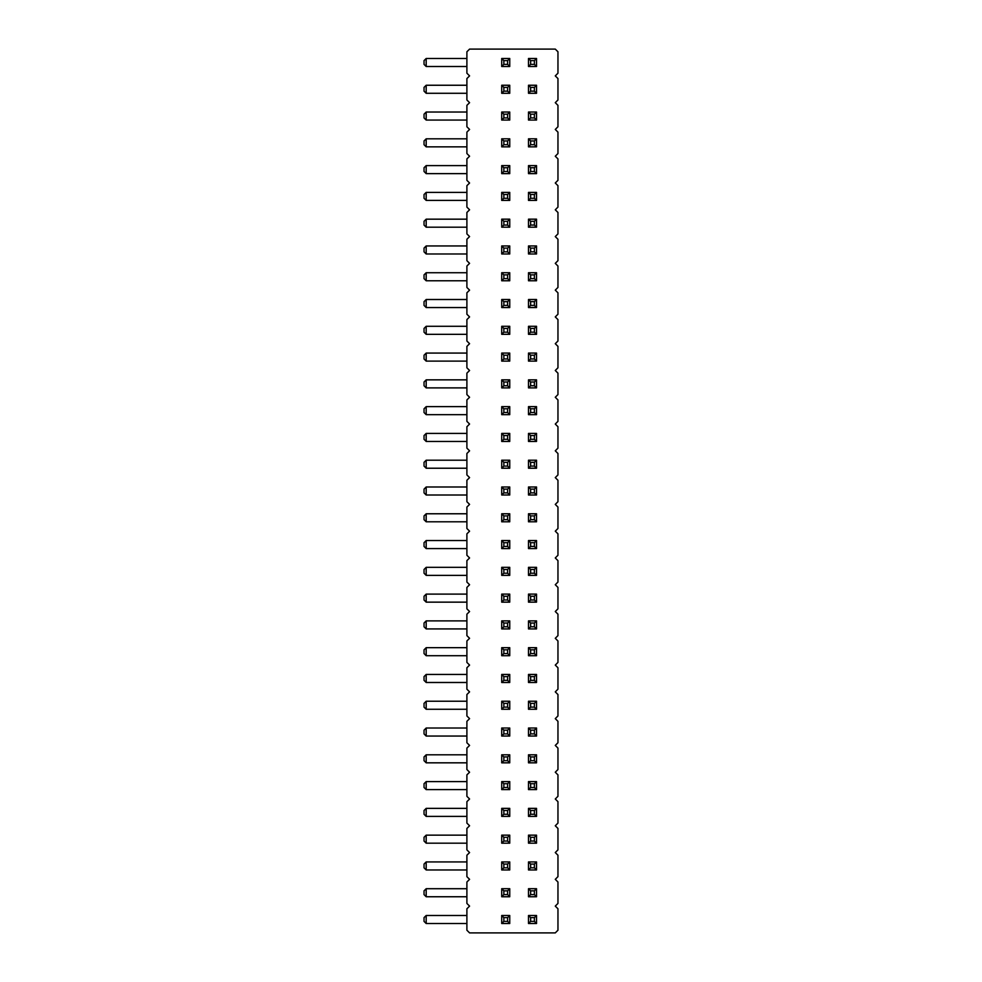 <?xml version="1.0" encoding="UTF-8"?>
<svg xmlns="http://www.w3.org/2000/svg" width="982" height="982" viewBox="0 0 982 982"><rect width="100%" height="100%" fill="white"/><g stroke="black" fill="none" stroke-linecap="round" stroke-linejoin="round"><path stroke-width="1.47" d="M555.272 75.884L557.96 78.56L557.96 99.98L555.272 102.668L557.96 105.344L557.96 126.764L555.272 129.44L557.96 132.128L557.96 153.548L555.272 156.224L557.96 158.9L557.96 180.332L555.272 183.008L557.96 185.684L557.96 207.116L555.272 209.792L557.96 212.468L557.96 233.9L555.272 236.576L557.96 239.252L557.96 260.672L555.272 263.36L557.96 266.036L557.96 287.456L555.272 290.132L557.96 292.82L557.96 314.24L555.272 316.916L557.96 319.592L557.96 341.024L555.272 343.7L557.96 346.376L557.96 367.808L555.272 370.484L557.96 373.16L557.96 394.58L555.272 397.268L557.96 399.944L557.96 421.364L555.272 424.04L557.96 426.728L557.96 448.148L555.272 450.824L557.96 453.5L557.96 474.932L555.272 477.608L557.96 480.284L557.96 501.716L555.272 504.392L557.96 507.068L557.96 528.5L555.272 531.176L557.96 533.852L557.96 555.272L555.272 557.96L557.96 560.636L557.96 582.056L555.272 584.732L557.96 587.42L557.96 608.84L555.272 611.516L557.96 614.192L557.96 635.624L555.272 638.3L557.96 640.976L557.96 662.408L555.272 665.084L557.96 667.76L557.96 689.18L555.272 691.868L557.96 694.544L557.96 715.964L555.272 718.64L557.96 721.328L557.96 742.748L555.272 745.424L557.96 748.1L557.96 769.532L555.272 772.208L557.96 774.884L557.96 796.316L555.272 798.992L557.96 801.668L557.96 823.1L555.272 825.776L557.96 828.452L557.96 849.872L555.272 852.56L557.96 855.236L557.96 876.656L555.272 879.332L557.96 882.02L557.96 903.44L555.272 906.116L557.96 908.792L557.96 930.224L555.272 932.9L469.58 932.9L466.892 930.224L466.892 908.792L469.58 906.116L466.892 903.44L466.892 882.02L469.58 879.332L466.892 876.656L466.892 855.236L469.58 852.56L466.892 849.872L466.892 828.452L469.58 825.776L466.892 823.1L466.892 801.668L469.58 798.992L466.892 796.316L466.892 774.884L469.58 772.208L466.892 769.532L466.892 748.1L469.58 745.424L466.892 742.748L466.892 721.328L469.58 718.64L466.892 715.964L466.892 694.544L469.58 691.868L466.892 689.18L466.892 667.76L469.58 665.084L466.892 662.408L466.892 640.976L469.58 638.3L466.892 635.624L466.892 614.192L469.58 611.516L466.892 608.84L466.892 587.42L469.58 584.732L466.892 582.056L466.892 560.636L469.58 557.96L466.892 555.272L466.892 533.852L469.58 531.176L466.892 528.5L466.892 507.068L469.58 504.392L466.892 501.716L466.892 480.284L469.58 477.608L466.892 474.932L466.892 453.5L469.58 450.824L466.892 448.148L466.892 426.728L469.58 424.04L466.892 421.364L466.892 399.944L469.58 397.268L466.892 394.58L466.892 373.16L469.58 370.484L466.892 367.808L466.892 346.376L469.58 343.7L466.892 341.024L466.892 319.592L469.58 316.916L466.892 314.24L466.892 292.82L469.58 290.132L466.892 287.456L466.892 266.036L469.58 263.36L466.892 260.672L466.892 239.252L469.58 236.576L466.892 233.9L466.892 212.468L469.58 209.792L466.892 207.116L466.892 185.684L469.58 183.008L466.892 180.332L466.892 158.9L469.58 156.224L466.892 153.548L466.892 132.128L469.58 129.44L466.892 126.764L466.892 105.344L469.58 102.668L466.892 99.98L466.892 78.56L469.58 75.884L466.892 73.208L466.892 51.776L469.58 49.1L555.272 49.1L557.96 51.776L557.96 73.208L555.272 75.884M501.716 441.458L503.852 439.31L507.608 439.31L509.744 441.458L501.716 441.458L501.716 433.418L503.852 435.566L507.608 435.566L509.744 433.418L501.716 433.418M509.744 441.458L509.744 433.418M501.716 468.23L501.716 460.202L503.852 462.338L503.852 466.094L501.716 468.23L509.744 468.23L509.744 460.202L501.716 460.202M501.716 521.798L501.716 513.77L503.852 515.906L503.852 519.662L501.716 521.798L509.744 521.798L509.744 513.77L501.716 513.77M501.716 495.014L501.716 486.986L503.852 489.122L503.852 492.878L501.716 495.014L509.744 495.014L509.744 486.986L501.716 486.986M501.716 655.706L501.716 647.678L503.852 649.814L503.852 653.57L501.716 655.706L509.744 655.706L509.744 647.678L501.716 647.678M501.716 628.922L501.716 620.894L503.852 623.03L503.852 626.786L501.716 628.922L509.744 628.922L509.744 620.894L501.716 620.894M507.608 596.258L507.608 600.002L509.744 602.15L509.744 594.11L501.716 594.11L503.852 596.258L507.608 596.258L509.744 594.11M509.744 602.15L501.716 602.15L501.716 594.11M501.716 575.366L503.852 573.218L507.608 573.218L509.744 575.366L501.716 575.366L501.716 567.326L503.852 569.474L507.608 569.474L509.744 567.326L501.716 567.326M509.744 575.366L509.744 567.326M501.716 548.582L503.852 546.434L507.608 546.434L509.744 548.582L501.716 548.582L501.716 540.542L503.852 542.69L507.608 542.69L509.744 540.542L501.716 540.542M509.744 548.582L509.744 540.542M528.5 655.706L528.5 647.678L530.636 649.814L530.636 653.57L528.5 655.706L536.528 655.706L536.528 647.678L528.5 647.678M534.392 623.03L534.392 626.786L536.528 628.922L536.528 620.894L528.5 620.894L530.636 623.03L534.392 623.03L536.528 620.894M536.528 628.922L528.5 628.922L528.5 620.894M528.5 602.15L528.5 594.11L530.636 596.258L530.636 600.002L528.5 602.15L536.528 602.15L536.528 594.11L528.5 594.11M528.5 521.798L528.5 513.77L530.636 515.906L530.636 519.662L528.5 521.798L536.528 521.798L536.528 513.77L528.5 513.77M528.5 548.582L530.636 546.434L534.392 546.434L536.528 548.582L528.5 548.582L528.5 540.542L530.636 542.69L534.392 542.69L536.528 540.542L528.5 540.542M536.528 548.582L536.528 540.542M528.5 575.366L530.636 573.218L534.392 573.218L536.528 575.366L528.5 575.366L528.5 567.326L530.636 569.474L534.392 569.474L536.528 567.326L528.5 567.326M536.528 575.366L536.528 567.326M534.392 435.566L534.392 439.31L536.528 441.458L536.528 433.418L528.5 433.418L530.636 435.566L534.392 435.566L536.528 433.418M536.528 441.458L528.5 441.458L528.5 433.418M528.5 468.23L528.5 460.202L530.636 462.338L530.636 466.094L528.5 468.23L536.528 468.23L536.528 460.202L528.5 460.202M528.5 495.014L528.5 486.986L530.636 489.122L530.636 492.878L528.5 495.014L536.528 495.014L536.528 486.986L528.5 486.986M528.5 923.522L530.636 921.386L534.392 921.386L536.528 923.522L528.5 923.522L528.5 915.494L530.636 917.63L534.392 917.63L536.528 915.494L528.5 915.494M536.528 923.522L536.528 915.494M528.5 896.75L528.5 888.71L530.636 890.858L530.636 894.602L528.5 896.75L536.528 896.75L536.528 888.71L528.5 888.71M528.5 869.966L528.5 861.926L530.636 864.074L530.636 867.818L528.5 869.966L536.528 869.966L536.528 861.926L528.5 861.926M534.392 837.29L534.392 841.034L536.528 843.182L536.528 835.142L528.5 835.142L530.636 837.29L534.392 837.29L536.528 835.142M536.528 843.182L528.5 843.182L528.5 835.142M501.716 923.522L501.716 915.494L503.852 917.63L503.852 921.386L501.716 923.522L509.744 923.522L509.744 915.494L501.716 915.494M507.608 890.858L507.608 894.602L509.744 896.75L509.744 888.71L501.716 888.71L503.852 890.858L507.608 890.858L509.744 888.71M509.744 896.75L501.716 896.75L501.716 888.71M501.716 869.966L501.716 861.926L503.852 864.074L503.852 867.818L501.716 869.966L509.744 869.966L509.744 861.926L501.716 861.926M507.608 837.29L507.608 841.034L509.744 843.182L509.744 835.142L501.716 835.142L503.852 837.29L507.608 837.29L509.744 835.142M509.744 843.182L501.716 843.182L501.716 835.142M501.716 762.83L503.852 760.694L507.608 760.694L509.744 762.83L501.716 762.83L501.716 754.802L503.852 756.938L507.608 756.938L509.744 754.802L501.716 754.802M509.744 762.83L509.744 754.802M501.716 789.614L501.716 781.586L503.852 783.722L503.852 787.478L501.716 789.614L509.744 789.614L509.744 781.586L501.716 781.586M501.716 816.398L503.852 814.262L507.608 814.262L509.744 816.398L501.716 816.398L501.716 808.37L503.852 810.506L507.608 810.506L509.744 808.37L501.716 808.37M509.744 816.398L509.744 808.37M528.5 789.614L530.636 787.478L534.392 787.478L536.528 789.614L528.5 789.614L528.5 781.586L530.636 783.722L534.392 783.722L536.528 781.586L528.5 781.586M536.528 789.614L536.528 781.586M528.5 762.83L528.5 754.802L530.636 756.938L530.636 760.694L528.5 762.83L536.528 762.83L536.528 754.802L528.5 754.802M528.5 816.398L528.5 808.37L530.636 810.506L530.636 814.262L528.5 816.398L536.528 816.398L536.528 808.37L528.5 808.37M507.608 730.166L507.608 733.91L509.744 736.058L509.744 728.018L501.716 728.018L503.852 730.166L507.608 730.166L509.744 728.018M509.744 736.058L501.716 736.058L501.716 728.018M528.5 736.058L528.5 728.018L530.636 730.166L530.636 733.91L528.5 736.058L536.528 736.058L536.528 728.018L528.5 728.018M528.5 709.274L528.5 701.234L530.636 703.382L530.636 707.126L528.5 709.274L536.528 709.274L536.528 701.234L528.5 701.234M501.716 709.274L503.852 707.126L507.608 707.126L509.744 709.274L501.716 709.274L501.716 701.234L503.852 703.382L507.608 703.382L509.744 701.234L501.716 701.234M509.744 709.274L509.744 701.234M528.5 682.49L528.5 674.45L530.636 676.598L530.636 680.342L528.5 682.49L536.528 682.49L536.528 674.45L528.5 674.45M501.716 682.49L503.852 680.342L507.608 680.342L509.744 682.49L501.716 682.49L501.716 674.45L503.852 676.598L507.608 676.598L509.744 674.45L501.716 674.45M509.744 682.49L509.744 674.45M501.716 414.674L501.716 406.634L503.852 408.782L503.852 412.526L501.716 414.674L509.744 414.674L509.744 406.634L501.716 406.634M528.5 414.674L530.636 412.526L534.392 412.526L536.528 414.674L528.5 414.674L528.5 406.634L530.636 408.782L534.392 408.782L536.528 406.634L528.5 406.634M536.528 414.674L536.528 406.634M528.5 66.506L528.5 58.478L530.636 60.614L530.636 64.37L528.5 66.506L536.528 66.506L536.528 58.478L528.5 58.478M528.5 93.29L528.5 85.25L530.636 87.398L530.636 91.142L528.5 93.29L536.528 93.29L536.528 85.25L528.5 85.25M501.716 66.506L501.716 58.478L503.852 60.614L503.852 64.37L501.716 66.506L509.744 66.506L509.744 58.478L501.716 58.478M507.608 87.398L507.608 91.142L509.744 93.29L509.744 85.25L501.716 85.25L503.852 87.398L507.608 87.398L509.744 85.25M509.744 93.29L501.716 93.29L501.716 85.25M528.5 146.858L530.636 144.71L534.392 144.71L536.528 146.858L528.5 146.858L528.5 138.818L530.636 140.966L534.392 140.966L536.528 138.818L528.5 138.818M536.528 146.858L536.528 138.818M507.608 140.966L507.608 144.71L509.744 146.858L509.744 138.818L501.716 138.818L503.852 140.966L507.608 140.966L509.744 138.818M509.744 146.858L501.716 146.858L501.716 138.818M501.716 120.074L503.852 117.926L507.608 117.926L509.744 120.074L501.716 120.074L501.716 112.034L503.852 114.182L507.608 114.182L509.744 112.034L501.716 112.034M509.744 120.074L509.744 112.034M528.5 120.074L530.636 117.926L534.392 117.926L536.528 120.074L528.5 120.074L528.5 112.034L530.636 114.182L534.392 114.182L536.528 112.034L528.5 112.034M536.528 120.074L536.528 112.034M501.716 227.198L501.716 219.17L503.852 221.306L503.852 225.062L501.716 227.198L509.744 227.198L509.744 219.17L501.716 219.17M501.716 200.414L503.852 198.278L507.608 198.278L509.744 200.414L501.716 200.414L501.716 192.386L503.852 194.522L507.608 194.522L509.744 192.386L501.716 192.386M509.744 200.414L509.744 192.386M507.608 167.738L507.608 171.494L509.744 173.63L509.744 165.602L501.716 165.602L503.852 167.738L507.608 167.738L509.744 165.602M509.744 173.63L501.716 173.63L501.716 165.602M528.5 173.63L530.636 171.494L534.392 171.494L536.528 173.63L528.5 173.63L528.5 165.602L530.636 167.738L534.392 167.738L536.528 165.602L528.5 165.602M536.528 173.63L536.528 165.602M528.5 200.414L530.636 198.278L534.392 198.278L536.528 200.414L528.5 200.414L528.5 192.386L530.636 194.522L534.392 194.522L536.528 192.386L528.5 192.386M536.528 200.414L536.528 192.386M528.5 227.198L530.636 225.062L534.392 225.062L536.528 227.198L528.5 227.198L528.5 219.17L530.636 221.306L534.392 221.306L536.528 219.17L528.5 219.17M536.528 227.198L536.528 219.17M534.392 274.874L534.392 278.618L536.528 280.766L536.528 272.726L528.5 272.726L530.636 274.874L534.392 274.874L536.528 272.726M536.528 280.766L528.5 280.766L528.5 272.726M501.716 280.766L501.716 272.726L503.852 274.874L503.852 278.618L501.716 280.766L509.744 280.766L509.744 272.726L501.716 272.726M534.392 248.09L534.392 251.834L536.528 253.982L536.528 245.942L528.5 245.942L530.636 248.09L534.392 248.09L536.528 245.942M536.528 253.982L528.5 253.982L528.5 245.942M507.608 248.09L507.608 251.834L509.744 253.982L509.744 245.942L501.716 245.942L503.852 248.09L507.608 248.09L509.744 245.942M509.744 253.982L501.716 253.982L501.716 245.942M534.392 355.214L534.392 358.97L536.528 361.106L536.528 353.078L528.5 353.078L530.636 355.214L534.392 355.214L536.528 353.078M536.528 361.106L528.5 361.106L528.5 353.078M501.716 361.106L501.716 353.078L503.852 355.214L503.852 358.97L501.716 361.106L509.744 361.106L509.744 353.078L501.716 353.078M501.716 307.55L501.716 299.51L503.852 301.658L503.852 305.402L501.716 307.55L509.744 307.55L509.744 299.51L501.716 299.51M501.716 334.322L501.716 326.294L503.852 328.43L503.852 332.186L501.716 334.322L509.744 334.322L509.744 326.294L501.716 326.294M534.392 301.658L534.392 305.402L536.528 307.55L536.528 299.51L528.5 299.51L530.636 301.658L534.392 301.658L536.528 299.51M536.528 307.55L528.5 307.55L528.5 299.51M528.5 334.322L528.5 326.294L530.636 328.43L530.636 332.186L528.5 334.322L536.528 334.322L536.528 326.294L528.5 326.294M528.5 387.89L528.5 379.85L530.636 381.998L530.636 385.742L528.5 387.89L536.528 387.89L536.528 379.85L528.5 379.85M501.716 387.89L501.716 379.85L503.852 381.998L503.852 385.742L501.716 387.89L509.744 387.89L509.744 379.85L501.716 379.85M466.892 441.458L426.188 441.458L424.04 439.31L424.04 435.566L426.188 433.418L466.892 433.418M466.892 468.23L426.188 468.23L424.04 466.094L424.04 462.338L426.188 460.202L466.892 460.202M466.892 513.77L426.188 513.77L424.04 515.906L424.04 519.662L426.188 521.798L426.188 513.77M466.892 521.798L426.188 521.798M466.892 486.986L426.188 486.986L424.04 489.122L424.04 492.878L426.188 495.014L426.188 486.986M466.892 495.014L426.188 495.014M466.892 655.706L426.188 655.706L424.04 653.57L424.04 649.814L426.188 647.678L466.892 647.678M466.892 620.894L426.188 620.894L424.04 623.03L424.04 626.786L426.188 628.922L426.188 620.894M466.892 628.922L426.188 628.922M466.892 602.15L426.188 602.15L424.04 600.002L424.04 596.258L426.188 594.11L466.892 594.11M466.892 575.366L426.188 575.366L424.04 573.218L424.04 569.474L426.188 567.326L466.892 567.326M466.892 548.582L426.188 548.582L424.04 546.434L424.04 542.69L426.188 540.542L466.892 540.542M466.892 682.49L426.188 682.49L424.04 680.342L424.04 676.598L426.188 674.45L466.892 674.45M466.892 923.522L426.188 923.522L424.04 921.386L424.04 917.63L426.188 915.494L466.892 915.494M466.892 869.966L426.188 869.966L424.04 867.818L424.04 864.074L426.188 861.926L466.892 861.926M466.892 896.75L426.188 896.75L424.04 894.602L424.04 890.858L426.188 888.71L466.892 888.71M466.892 843.182L426.188 843.182L424.04 841.034L424.04 837.29L426.188 835.142L466.892 835.142M466.892 762.83L426.188 762.83L424.04 760.694L424.04 756.938L426.188 754.802L466.892 754.802M466.892 781.586L426.188 781.586L424.04 783.722L424.04 787.478L426.188 789.614L426.188 781.586M466.892 789.614L426.188 789.614M466.892 816.398L426.188 816.398L424.04 814.262L424.04 810.506L426.188 808.37L466.892 808.37M466.892 736.058L426.188 736.058L424.04 733.91L424.04 730.166L426.188 728.018L466.892 728.018M466.892 709.274L426.188 709.274L424.04 707.126L424.04 703.382L426.188 701.234L466.892 701.234M466.892 406.634L426.188 406.634L424.04 408.782L424.04 412.526L426.188 414.674L426.188 406.634M466.892 414.674L426.188 414.674M466.892 66.506L426.188 66.506L424.04 64.37L424.04 60.614L426.188 58.478L466.892 58.478M466.892 93.29L426.188 93.29L424.04 91.142L424.04 87.398L426.188 85.25L466.892 85.25M466.892 146.858L426.188 146.858L424.04 144.71L424.04 140.966L426.188 138.818L466.892 138.818M466.892 120.074L426.188 120.074L424.04 117.926L424.04 114.182L426.188 112.034L466.892 112.034M466.892 227.198L426.188 227.198L424.04 225.062L424.04 221.306L426.188 219.17L466.892 219.17M466.892 200.414L426.188 200.414L424.04 198.278L424.04 194.522L426.188 192.386L466.892 192.386M466.892 173.63L426.188 173.63L424.04 171.494L424.04 167.738L426.188 165.602L466.892 165.602M466.892 280.766L426.188 280.766L424.04 278.618L424.04 274.874L426.188 272.726L466.892 272.726M466.892 253.982L426.188 253.982L424.04 251.834L424.04 248.09L426.188 245.942L466.892 245.942M466.892 361.106L426.188 361.106L424.04 358.97L424.04 355.214L426.188 353.078L466.892 353.078M466.892 299.51L426.188 299.51L424.04 301.658L424.04 305.402L426.188 307.55L426.188 299.51M466.892 307.55L426.188 307.55M466.892 334.322L426.188 334.322L424.04 332.186L424.04 328.43L426.188 326.294L466.892 326.294M466.892 387.89L426.188 387.89L424.04 385.742L424.04 381.998L426.188 379.85L466.892 379.85M507.608 439.31L507.608 435.566M503.852 439.31L503.852 435.566M503.852 466.094L507.608 466.094L509.744 468.23M507.608 466.094L507.608 462.338L509.744 460.202M507.608 462.338L503.852 462.338M503.852 519.662L507.608 519.662L509.744 521.798M507.608 519.662L507.608 515.906L509.744 513.77M507.608 515.906L503.852 515.906M503.852 492.878L507.608 492.878L509.744 495.014M507.608 492.878L507.608 489.122L509.744 486.986M507.608 489.122L503.852 489.122M503.852 653.57L507.608 653.57L509.744 655.706M507.608 653.57L507.608 649.814L509.744 647.678M507.608 649.814L503.852 649.814M503.852 626.786L507.608 626.786L509.744 628.922M507.608 626.786L507.608 623.03L509.744 620.894M507.608 623.03L503.852 623.03M501.716 602.15L503.852 600.002L503.852 596.258M507.608 600.002L503.852 600.002M507.608 573.218L507.608 569.474M503.852 573.218L503.852 569.474M507.608 546.434L507.608 542.69M503.852 546.434L503.852 542.69M530.636 653.57L534.392 653.57L536.528 655.706M534.392 653.57L534.392 649.814L536.528 647.678M534.392 649.814L530.636 649.814M528.5 628.922L530.636 626.786L530.636 623.03M534.392 626.786L530.636 626.786M530.636 600.002L534.392 600.002L536.528 602.15M534.392 600.002L534.392 596.258L536.528 594.11M534.392 596.258L530.636 596.258M530.636 519.662L534.392 519.662L536.528 521.798M534.392 519.662L534.392 515.906L536.528 513.77M534.392 515.906L530.636 515.906M534.392 546.434L534.392 542.69M530.636 546.434L530.636 542.69M534.392 573.218L534.392 569.474M530.636 573.218L530.636 569.474M528.5 441.458L530.636 439.31L530.636 435.566M534.392 439.31L530.636 439.31M530.636 466.094L534.392 466.094L536.528 468.23M534.392 466.094L534.392 462.338L536.528 460.202M534.392 462.338L530.636 462.338M530.636 492.878L534.392 492.878L536.528 495.014M534.392 492.878L534.392 489.122L536.528 486.986M534.392 489.122L530.636 489.122M534.392 921.386L534.392 917.63M530.636 921.386L530.636 917.63M530.636 894.602L534.392 894.602L536.528 896.75M534.392 894.602L534.392 890.858L536.528 888.71M534.392 890.858L530.636 890.858M530.636 867.818L534.392 867.818L536.528 869.966M534.392 867.818L534.392 864.074L536.528 861.926M534.392 864.074L530.636 864.074M528.5 843.182L530.636 841.034L530.636 837.29M534.392 841.034L530.636 841.034M503.852 921.386L507.608 921.386L509.744 923.522M507.608 921.386L507.608 917.63L509.744 915.494M507.608 917.63L503.852 917.63M501.716 896.75L503.852 894.602L503.852 890.858M507.608 894.602L503.852 894.602M503.852 867.818L507.608 867.818L509.744 869.966M507.608 867.818L507.608 864.074L509.744 861.926M507.608 864.074L503.852 864.074M501.716 843.182L503.852 841.034L503.852 837.29M507.608 841.034L503.852 841.034M507.608 760.694L507.608 756.938M503.852 760.694L503.852 756.938M503.852 787.478L507.608 787.478L509.744 789.614M507.608 787.478L507.608 783.722L509.744 781.586M507.608 783.722L503.852 783.722M507.608 814.262L507.608 810.506M503.852 814.262L503.852 810.506M534.392 787.478L534.392 783.722M530.636 787.478L530.636 783.722M530.636 760.694L534.392 760.694L536.528 762.83M534.392 760.694L534.392 756.938L536.528 754.802M534.392 756.938L530.636 756.938M530.636 814.262L534.392 814.262L536.528 816.398M534.392 814.262L534.392 810.506L536.528 808.37M534.392 810.506L530.636 810.506M501.716 736.058L503.852 733.91L503.852 730.166M507.608 733.91L503.852 733.91M530.636 733.91L534.392 733.91L536.528 736.058M534.392 733.91L534.392 730.166L536.528 728.018M534.392 730.166L530.636 730.166M530.636 707.126L534.392 707.126L536.528 709.274M534.392 707.126L534.392 703.382L536.528 701.234M534.392 703.382L530.636 703.382M507.608 707.126L507.608 703.382M503.852 707.126L503.852 703.382M530.636 680.342L534.392 680.342L536.528 682.49M534.392 680.342L534.392 676.598L536.528 674.45M534.392 676.598L530.636 676.598M507.608 680.342L507.608 676.598M503.852 680.342L503.852 676.598M503.852 412.526L507.608 412.526L509.744 414.674M507.608 412.526L507.608 408.782L509.744 406.634M507.608 408.782L503.852 408.782M534.392 412.526L534.392 408.782M530.636 412.526L530.636 408.782M530.636 64.37L534.392 64.37L536.528 66.506M534.392 64.37L534.392 60.614L536.528 58.478M534.392 60.614L530.636 60.614M530.636 91.142L534.392 91.142L536.528 93.29M534.392 91.142L534.392 87.398L536.528 85.25M534.392 87.398L530.636 87.398M503.852 64.37L507.608 64.37L509.744 66.506M507.608 64.37L507.608 60.614L509.744 58.478M507.608 60.614L503.852 60.614M501.716 93.29L503.852 91.142L503.852 87.398M507.608 91.142L503.852 91.142M534.392 144.71L534.392 140.966M530.636 144.71L530.636 140.966M501.716 146.858L503.852 144.71L503.852 140.966M507.608 144.71L503.852 144.71M507.608 117.926L507.608 114.182M503.852 117.926L503.852 114.182M534.392 117.926L534.392 114.182M530.636 117.926L530.636 114.182M503.852 225.062L507.608 225.062L509.744 227.198M507.608 225.062L507.608 221.306L509.744 219.17M507.608 221.306L503.852 221.306M507.608 198.278L507.608 194.522M503.852 198.278L503.852 194.522M501.716 173.63L503.852 171.494L503.852 167.738M507.608 171.494L503.852 171.494M534.392 171.494L534.392 167.738M530.636 171.494L530.636 167.738M534.392 198.278L534.392 194.522M530.636 198.278L530.636 194.522M534.392 225.062L534.392 221.306M530.636 225.062L530.636 221.306M528.5 280.766L530.636 278.618L530.636 274.874M534.392 278.618L530.636 278.618M503.852 278.618L507.608 278.618L509.744 280.766M507.608 278.618L507.608 274.874L509.744 272.726M507.608 274.874L503.852 274.874M528.5 253.982L530.636 251.834L530.636 248.09M534.392 251.834L530.636 251.834M501.716 253.982L503.852 251.834L503.852 248.09M507.608 251.834L503.852 251.834M528.5 361.106L530.636 358.97L530.636 355.214M534.392 358.97L530.636 358.97M503.852 358.97L507.608 358.97L509.744 361.106M507.608 358.97L507.608 355.214L509.744 353.078M507.608 355.214L503.852 355.214M503.852 305.402L507.608 305.402L509.744 307.55M507.608 305.402L507.608 301.658L509.744 299.51M507.608 301.658L503.852 301.658M503.852 332.186L507.608 332.186L509.744 334.322M507.608 332.186L507.608 328.43L509.744 326.294M507.608 328.43L503.852 328.43M528.5 307.55L530.636 305.402L530.636 301.658M534.392 305.402L530.636 305.402M530.636 332.186L534.392 332.186L536.528 334.322M534.392 332.186L534.392 328.43L536.528 326.294M534.392 328.43L530.636 328.43M530.636 385.742L534.392 385.742L536.528 387.89M534.392 385.742L534.392 381.998L536.528 379.85M534.392 381.998L530.636 381.998M503.852 385.742L507.608 385.742L509.744 387.89M507.608 385.742L507.608 381.998L509.744 379.85M507.608 381.998L503.852 381.998M426.188 441.458L426.188 433.418M426.188 468.23L426.188 460.202M426.188 655.706L426.188 647.678M426.188 602.15L426.188 594.11M426.188 575.366L426.188 567.326M426.188 548.582L426.188 540.542M426.188 682.49L426.188 674.45M426.188 923.522L426.188 915.494M426.188 869.966L426.188 861.926M426.188 896.75L426.188 888.71M426.188 843.182L426.188 835.142M426.188 762.83L426.188 754.802M426.188 816.398L426.188 808.37M426.188 736.058L426.188 728.018M426.188 709.274L426.188 701.234M426.188 66.506L426.188 58.478M426.188 93.29L426.188 85.25M426.188 146.858L426.188 138.818M426.188 120.074L426.188 112.034M426.188 227.198L426.188 219.17M426.188 200.414L426.188 192.386M426.188 173.63L426.188 165.602M426.188 280.766L426.188 272.726M426.188 253.982L426.188 245.942M426.188 361.106L426.188 353.078M426.188 334.322L426.188 326.294M426.188 387.89L426.188 379.85"/></g></svg>
